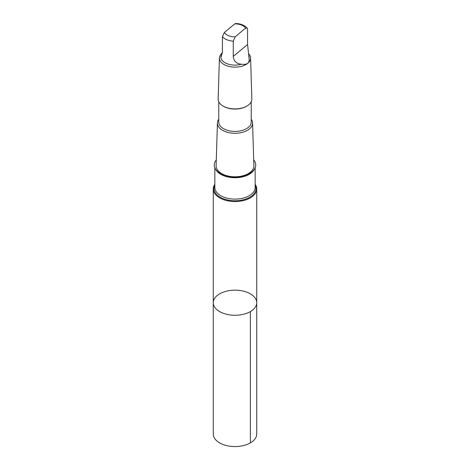 <?xml version="1.0" encoding="UTF-8"?>
<svg xmlns="http://www.w3.org/2000/svg" width="470" height="470" viewBox="0 0 470 470"><rect width="100%" height="100%" fill="white"/><g stroke="black" fill="none" stroke-linecap="round" stroke-linejoin="round"><path stroke-width="0.7" d="M256.309 300.254A21.732 12.549 180 0 1 256.732 302.715A21.732 12.549 180 0 1 235 315.264A21.732 12.549 180 0 1 213.268 302.715A21.732 12.549 180 0 1 232.856 290.231A21.732 12.549 180 0 1 256.309 300.254M213.268 434.016A21.732 12.549 0 0 0 213.691 436.477A21.732 12.549 0 0 0 237.144 446.5A21.732 12.549 0 0 0 256.732 434.016L256.732 302.715A21.732 12.549 180 0 1 235 315.264A21.732 12.549 180 0 1 213.268 302.715L213.268 434.016M249.03 57.969L247.567 44.509L247.567 29.322L247.238 28.147L246.738 27.871L244.353 29.075L235.194 36.854L233.255 41.166L233.255 56.353C233.713 61.176 236.451 63.797 241.486 64.208C247.296 65.03 249.811 62.945 249.03 57.969A14.141 8.16 -0 0 0 249.141 56.958L249.141 56.435M248.953 54.126A15.586 9.001 -0 0 1 250.287 56.371A15.586 9.001 -0 0 1 250.586 57.98A15.586 9.001 -0 0 1 235 67.139A15.586 9.001 -0 0 1 219.414 57.98A15.586 9.001 -0 0 1 222.404 52.834L220.865 56.435L221.253 56.6L222.433 51.994L222.433 36.807L224.372 32.489L234.806 23.858L235.817 23.5C240.711 23.706 244.518 25.251 247.238 28.147M214.837 184.305A21.732 12.549 0 0 0 213.268 188.987A21.732 12.549 0 0 0 235 201.53A21.732 12.549 0 0 0 256.732 188.987A21.732 12.549 0 0 0 256.309 186.52A21.732 12.549 0 0 0 255.163 184.305M218.767 119.245A17.578 10.146 -0 0 0 217.428 122.952L216.118 165.699A18.882 10.904 -0 0 0 216.482 168.031A18.882 10.904 -0 0 0 237.033 176.732A18.882 10.904 -0 0 0 253.882 165.699L252.572 122.952A17.578 10.146 -0 0 0 252.231 121.137A17.578 10.146 -0 0 0 251.233 119.245M216.3 159.882A20.715 11.962 -0 0 0 214.285 165.029A20.715 11.962 -0 0 0 214.684 167.379A20.715 11.962 -0 0 0 237.045 176.932A20.715 11.962 -0 0 0 255.715 165.029A20.715 11.962 -0 0 0 253.7 159.882M217.428 122.952A17.578 10.146 -0 0 0 235 133.28A17.578 10.146 -0 0 0 252.572 122.952M218.767 101.779L218.767 122.035A16.233 9.371 -0 0 0 235 131.412A16.233 9.371 -0 0 0 251.233 122.035L251.233 101.779M219.414 57.98L218.156 99.017A16.844 9.723 -0 0 0 223.091 106.061L223.52 106.314A16.233 9.371 -0 0 0 246.48 106.314L246.909 106.061A16.844 9.723 -0 0 0 251.844 99.017L250.586 57.98M223.091 106.061A16.844 9.723 -0 0 0 246.909 106.061M220.859 56.435L220.859 56.958A14.141 8.16 -0 0 0 241.486 64.208M255.715 165.029L255.715 165.058A20.715 11.962 180 0 1 255.715 165.058A20.715 11.962 180 0 1 247.802 174.464A20.715 11.962 180 0 1 222.198 174.464A20.715 11.962 180 0 1 214.684 167.408A20.715 11.962 180 0 1 214.285 165.058A20.715 11.962 180 0 1 214.285 165.046L214.285 165.029M250.369 311.592L250.369 442.887M245.628 28.218A11.257 6.498 -0 0 0 234.806 23.858M222.433 36.807A14.141 8.16 -0 0 0 233.255 41.166M224.372 32.489A11.257 6.498 -0 0 0 235.194 36.854M215.618 169.288A20.163 11.638 -0 0 0 235 177.719A20.163 11.638 -0 0 0 254.382 169.288M214.837 167.814L214.837 187.459A20.163 11.638 -0 0 0 235 199.098A20.163 11.638 -0 0 0 255.163 187.459L255.163 167.814M214.837 185.251A20.997 12.126 -0 0 0 234.101 200.755A20.997 12.126 -0 0 0 255.592 186.261A20.997 12.126 -0 0 0 255.163 185.251M233.255 56.353L247.567 44.509M213.268 188.987L213.268 302.715M256.732 188.987L256.732 302.715"/></g></svg>
